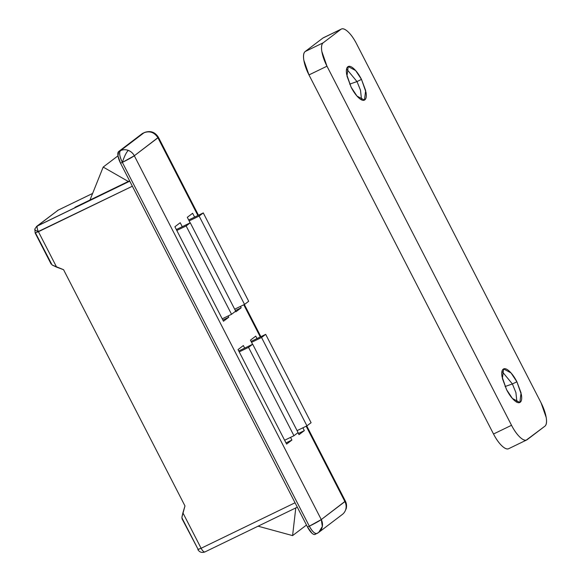 <?xml version="1.0" encoding="UTF-8"?>
<svg xmlns="http://www.w3.org/2000/svg" width="581" height="581" viewBox="0 0 581 581"><rect width="100%" height="100%" fill="white"/><g stroke="black" fill="none" stroke-linecap="round" stroke-linejoin="round"><path stroke-width="0.87" d="M117.972 155.831L103.186 167.074L89.975 200.031L103.186 167.074L117.972 155.831M128.292 181.468L103.186 167.074L128.292 181.468M306.492 525.042L292.584 535.609L295.787 507.925L292.584 535.609L306.492 525.042M258.073 526.19L292.584 535.609L258.073 526.19M52.087 264.972L35.397 232.778L38.426 231.717C35.557 230.577 34.417 229.611 34.991 228.82C34.417 229.611 35.557 230.577 38.426 231.717L132.359 186.218L35.172 233.032L34.795 229.088L36.676 226.358L58.151 210.148A5.323 4.989 -127.2 0 0 57.308 210.678L58.376 210.039M342.463 514.359A10.647 9.979 -127.2 0 0 345.724 509.515A10.647 9.979 -127.2 0 0 344.918 501.606L306.172 426.222L344.918 501.606C346.203 504.199 346.472 506.835 345.724 509.515L346.123 508.978C346.886 506.211 346.632 503.582 345.383 501.098L321.278 519.574L134.313 155.766L157.945 137.799L197.896 215.529L157.945 137.799A10.647 9.979 -127.2 0 0 144.088 132.708A10.647 3.646 -115.8 0 1 144.32 132.562A10.647 3.646 -115.8 0 1 144.611 132.475M315.338 534.259C314.517 534.876 313.348 534.484 311.823 533.075L307.523 527.054L120.55 163.246L122.351 162.375A10.647 3.646 -115.8 0 1 120.449 150.675C118.974 152.629 119.613 156.529 122.351 162.375C124.334 156.347 126.317 152.353 128.285 150.377C125.569 149.419 122.961 149.513 120.449 150.675L118.647 151.547L142.287 133.579L144.088 132.708L120.449 150.675L118.647 151.547L142.287 133.579L144.088 132.708L120.449 150.675A10.647 9.979 52.8 0 1 128.285 150.377A10.647 9.979 52.8 0 1 134.313 155.766L158.41 137.29A10.647 0.69 152.8 0 1 157.945 137.799C154.444 132.374 149.825 130.681 144.088 132.708L142.498 133.448M205.02 551.877L204.911 551.943C201.897 553.032 199.544 552.248 197.852 549.59L201.113 548.275A5.323 1.823 64.2 0 0 204.897 551.95A5.323 1.823 64.2 0 0 205.02 551.877C203.975 552.255 202.675 551.057 201.113 548.275L295.046 502.776L201.113 548.275L182.899 512.841L184.976 505.935L63.561 269.7L184.976 505.935L181.868 517.395L182.303 518.622L198.092 549.335L201.113 548.275L182.899 512.841L181.868 517.395L182.303 518.622M36.625 226.394A5.323 4.989 52.8 0 1 37.474 225.871A5.323 1.823 64.2 0 0 38.426 231.717L56.633 267.151L52.167 265.023L63.561 269.7L56.633 267.151L38.426 231.717C37.053 228.798 36.734 226.844 37.474 225.871L58.151 210.148L92.604 193.458L58.26 210.082L92.611 193.437M345.375 501.091A10.647 0.69 -27.2 0 1 344.918 501.606L321.278 519.574A10.647 9.979 52.8 0 1 318.831 532.327A10.647 9.979 52.8 0 1 317.132 533.387L318.722 532.407L322.332 526.48L321.278 519.574L309.324 526.183A10.647 0.69 -27.2 0 0 321.278 519.574L134.313 155.766A10.647 0.69 152.8 0 1 122.351 162.375L134.313 155.766C133.107 153.355 131.103 151.561 128.285 150.377C126.317 152.353 124.334 156.347 122.351 162.375L309.324 526.183C312.44 531.738 315.047 534.135 317.132 533.387A10.647 3.646 -115.8 0 1 316.899 533.525A10.647 3.646 -115.8 0 1 309.324 526.183L307.523 527.054L120.55 163.246L117.987 155.904L118.647 151.547A10.647 3.646 64.2 0 0 120.55 163.246L122.351 162.375L309.324 526.183L307.523 527.054A10.647 3.646 64.2 0 0 315.098 534.397M298.402 433.484L304.328 430.615L299.004 434.661L297.98 432.663L299.004 434.661L304.328 430.615L302.883 427.819L304.328 430.615L298.402 433.484M252.561 344.286L250.44 340.161L255.763 336.123L250.44 340.161L252.561 344.286M238.036 349.595L243.352 345.557L244.666 348.113L243.352 345.557L238.036 349.595L286.6 444.095L238.036 349.595M290.544 437.377L291.916 440.049L285.997 442.918L291.916 440.049L286.6 444.095L291.916 440.049L290.544 437.377M223.467 321.249L174.903 226.757L180.219 222.712L182.26 226.684L180.219 222.712L174.903 226.757L223.467 321.249L228.783 317.204L222.864 320.073L228.783 317.204L223.467 321.249M129.592 180.836L74.956 207.301L129.592 180.836M228.137 315.955L228.783 317.204L228.137 315.955M187.307 217.323L190.154 222.864L187.307 217.323L192.631 213.278L187.307 217.323M235.574 311.242L235.871 311.815L241.188 307.77L240.483 306.39L241.188 307.77L235.392 310.581L241.188 307.77L235.871 311.815L235.574 311.242M257.005 338.549L255.763 336.123L257.005 338.549M194.606 217.12L192.631 213.278L194.606 217.12M243.773 304.793L260.295 336.958L243.773 304.793M36.676 226.358L129.759 181.163L37.474 225.871L58.151 210.148A5.323 1.823 64.2 0 1 58.274 210.075M181.947 518.63L198.092 549.335M516.894 381.775L512.398 383.954L502.006 371.368L512.398 383.954L505.078 386.518L512.398 383.954L515.906 392.582L516.952 402.226L515.906 392.582L512.398 383.954L516.894 381.775L521.389 394.622C522.043 398.617 521.651 401.159 520.227 402.241C518.797 403.33 516.749 402.64 514.083 400.178C511.411 397.716 508.905 394.201 506.559 389.64L502.391 378.5L503.604 368.935L511.033 372.944L516.894 381.775L521.063 392.916L519.85 402.473L512.42 398.472L506.559 389.64L502.064 376.793C501.41 372.799 501.802 370.257 503.226 369.167C504.657 368.085 506.705 368.775 509.37 371.237C512.043 373.699 514.548 377.207 516.894 381.775M361.491 79.394L356.988 81.572L346.596 68.986L356.988 81.572L349.675 84.129L356.988 81.572L360.496 90.2L361.542 99.838L360.496 90.2L356.988 81.572L361.491 79.394L365.986 92.234C366.64 96.228 366.248 98.77 364.817 99.859C363.394 100.941 361.346 100.252 358.673 97.797C356.008 95.335 353.502 91.82 351.149 87.252L346.988 76.111L348.201 66.554L355.63 70.555L361.491 79.394L365.66 90.527L364.447 100.092L357.01 96.083L351.149 87.252L346.654 74.404C346.007 70.41 346.392 67.868 347.823 66.786C349.254 65.697 351.302 66.387 353.967 68.848C356.64 71.31 359.145 74.826 361.491 79.394M526.241 440.129L544.869 426.214C546.503 424.972 546.946 422.075 546.205 417.507L541.071 402.822L356.523 43.742C353.844 38.52 350.975 34.504 347.925 31.694C344.874 28.883 342.536 28.091 340.902 29.333L323.174 42.812L305.17 51.535A21.294 7.292 64.2 0 0 308.976 74.92L326.98 66.205L511.527 425.285L493.523 434.007A21.294 7.292 64.2 0 0 508.665 448.699M527.149 439.694A21.294 7.292 -115.8 0 1 526.669 439.977A21.294 7.292 -115.8 0 1 511.527 425.285L493.523 434.007L308.976 74.92L326.98 66.205A21.294 7.292 -115.8 0 1 323.174 42.812L305.17 51.535L322.898 38.055L340.902 29.333A21.294 7.292 -115.8 0 1 341.374 29.05A21.294 7.292 -115.8 0 1 356.523 43.742L541.071 402.822A21.294 7.292 -115.8 0 1 544.869 426.214L527.149 439.694C525.514 440.935 523.176 440.144 520.126 437.333C517.075 434.523 514.207 430.506 511.527 425.285L326.98 66.205L321.845 51.52C321.104 46.952 321.547 44.054 323.174 42.812L340.902 29.333L322.898 38.055L305.17 51.535C303.543 52.769 303.093 55.674 303.841 60.242L308.976 74.92L493.523 434.007C496.203 439.229 499.072 443.245 502.122 446.055C505.172 448.866 507.511 449.65 509.145 448.416M323.37 37.772A21.294 7.292 64.2 0 0 322.898 38.055M248.683 301.278L244.55 304.422L234.68 309.201L244.55 304.422L248.683 301.278L203.277 212.922L188.68 219.988L203.277 212.922L199.138 216.067L203.277 212.922L248.683 301.278M265.684 334.351L251.086 341.417L265.684 334.351L261.544 337.496L265.684 334.351L311.089 422.699L306.95 425.844L311.089 422.699L265.684 334.351M251.558 342.332L261.544 337.496L306.95 425.844L297.087 430.63L306.95 425.844L261.544 337.496L251.558 342.332M189.152 220.903L199.138 216.067L244.55 304.422L199.138 216.067L189.152 220.903M235.683 311.155L231.55 314.299L222.218 318.824L231.55 314.299L235.683 311.155L190.277 222.806L176.341 229.553L190.277 222.806L186.138 225.951L190.277 222.806L235.683 311.155M252.684 344.228L238.747 350.982L252.684 344.228L248.545 347.373L252.684 344.228L298.089 432.584L293.957 435.728L298.089 432.584L252.684 344.228M239.212 351.897L248.545 347.373L293.957 435.728L284.625 440.245L293.957 435.728L248.545 347.373L239.212 351.897M176.813 230.468L186.138 225.951L231.55 314.299L186.138 225.951L176.813 230.468M342.354 514.439L318.722 532.407L315.12 534.389M144.299 132.577C150.297 130.369 155.004 131.938 158.41 137.29L198.477 215.246M345.383 501.098L306.753 425.938M260.876 336.675L244.354 304.517M35.165 233.025L51.106 264.043M204.911 551.943L297.312 507.184M526.713 439.955L508.709 448.677M341.33 29.072L323.326 37.794"/></g></svg>
